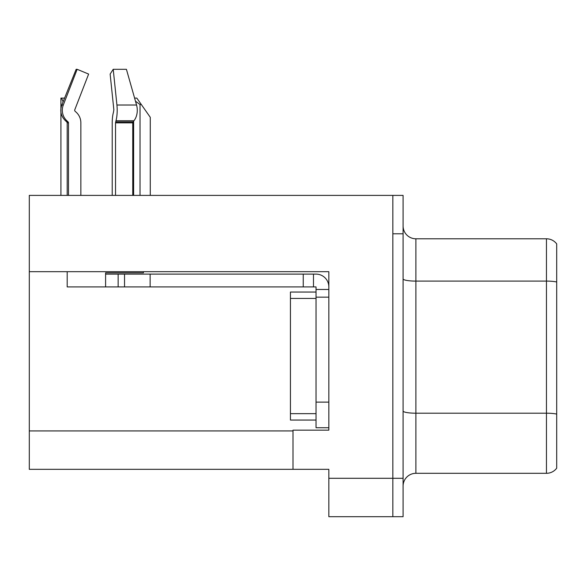 <?xml version="1.0" encoding="UTF-8"?>
<svg xmlns="http://www.w3.org/2000/svg" width="586" height="586" viewBox="0 0 586 586"><rect width="100%" height="100%" fill="white"/><g stroke="black" fill="none" stroke-linecap="round" stroke-linejoin="round"><path stroke-width="0.88" d="M328.841 297.161L328.841 402.128L316.037 402.128L316.037 427.729L328.841 427.729L328.841 402.128L328.841 430.161L293 430.161L293 469.335L29.3 469.335L29.3 271.684L328.841 271.684L328.841 297.161L316.037 297.161L316.037 286.92L303.24 286.92L303.24 274.116L316.037 274.116A12.804 12.804 0 0 1 328.841 286.928M293 469.335L328.841 469.335L328.841 516.698L392.847 516.698L392.847 478.293L392.847 516.698L403.087 516.698L403.087 478.293L392.847 478.293L392.847 195.394L29.3 195.394L29.3 271.684M403.087 486.102A12.804 12.804 0 0 1 415.892 473.305L546.46 473.305L546.46 238.788L415.892 238.788A12.804 12.804 0 0 1 403.087 225.984A12.804 12.804 0 0 0 415.892 238.788L415.892 473.305M392.847 195.394L403.087 195.394L403.087 233.792L392.847 233.792L392.847 478.293L328.841 478.293M556.7 243.908A12.804 12.804 0 0 0 546.46 238.788A12.804 12.804 0 0 1 556.7 243.908L556.7 468.185A12.804 12.804 0 0 1 546.46 473.305M403.087 233.792L403.087 478.293M403.087 278.877A12.804 2.219 0 0 0 415.892 281.097L546.46 281.097A12.804 2.219 180 0 1 556.7 281.991L556.7 282.877M134.597 98.104L136.824 98.104L141.307 104.506L140.032 104.506L135.476 101.21M150.272 195.394L150.272 117.31L141.307 104.506M133.63 195.394L133.63 121.177M60.922 195.394L60.922 98.104L61.515 98.104L63.112 101.774M64.409 98.529L64.116 98.104L61.515 98.104M75.096 111.223A1.282 1.238 -90 0 1 74.774 109.787A1.282 1.238 -90 0 0 75.096 111.223L76.341 112.38A14.079 13.603 90 0 1 80.861 122.862L80.861 195.394M115.53 195.394L115.53 122.862L115.977 120.753A14.079 3.648 -90 0 0 116.929 105.019L136.56 105.019A14.079 9.955 90 0 1 133.967 120.753A14.079 9.955 90 0 0 136.56 105.019L126.415 69.302L113.215 69.302L110.139 74.078L113.852 109.787L113.435 112.38A14.079 3.648 -90 0 0 112.219 122.862L112.219 195.394M115.977 120.753L133.967 120.753L133.051 121.91A1.282 0.908 -90 0 0 132.751 122.862L132.751 195.394M67.192 195.394L67.192 122.862L68.496 122.862A1.282 1.238 -90 0 0 68.086 121.91L66.767 121.91L65.471 120.753L66.841 120.753L68.086 121.91A1.282 1.238 -90 0 1 68.496 122.862L68.496 195.394M74.774 109.787L88.625 74.078L77.154 69.302L76.151 69.302L61.808 105.019C59.735 111.025 60.959 116.27 65.471 120.753M143.416 271.684L143.416 272.842L105.597 272.842L105.597 274.116L124.54 274.116L124.54 286.92L67.192 286.92L67.192 271.684M77.154 69.302L63.295 105.019A14.079 13.603 90 0 0 66.841 120.753M116.929 105.019L113.215 69.302M132.751 122.862A1.282 0.908 -90 0 1 133.051 121.91A1.282 0.908 -90 0 0 132.751 122.862L115.53 122.862M124.54 274.116L303.24 274.116M124.54 286.92L303.24 286.92M316.037 427.729L328.841 427.729M313.481 286.92L313.481 274.116M328.841 289.477L316.037 289.477M316.037 402.128L316.044 292.04L290.436 292.04L290.436 420.052L316.037 420.052M29.3 430.93L293 430.93M556.7 414.097A12.804 2.219 180 0 0 546.46 413.203L415.892 413.203A12.804 2.219 0 0 1 403.087 410.984M140.032 195.394L140.032 104.506M105.597 286.92L105.597 274.116M63.295 105.019L61.808 105.019M133.051 121.91L115.64 121.91M150.141 286.92L150.141 274.116M118.138 286.92L118.138 274.116M290.436 413.65L316.037 413.65M290.436 298.442L316.037 298.442M66.767 121.91L67.192 122.862"/></g></svg>
